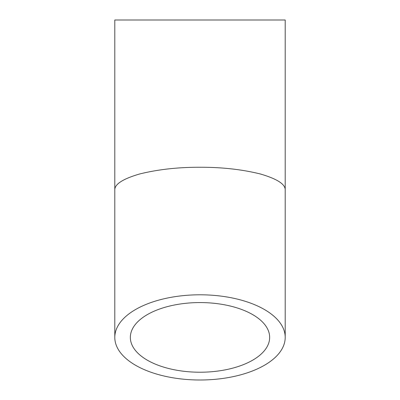 <?xml version="1.0" encoding="UTF-8"?>
<svg xmlns="http://www.w3.org/2000/svg" width="400" height="400" viewBox="0 0 400 400"><rect width="100%" height="100%" fill="white"/><g stroke="black" fill="none" stroke-linecap="round" stroke-linejoin="round"><path stroke-width="0.6" d="M200 372.225A69.655 34.83 0 0 1 130.345 337.395A69.655 34.83 0 0 1 200 302.57A69.655 34.83 0 0 1 269.655 337.395A69.655 34.83 0 0 1 200 372.225M285.205 190.09L285.205 20L114.795 20L114.795 190.09C114.5 184.265 122.82 178.885 139.75 173.95C158.17 169.41 178.255 167.185 200 167.26C221.745 167.185 241.83 169.41 260.25 173.95C277.18 178.885 285.5 184.265 285.205 190.09L285.205 337.395A85.205 42.605 180 0 0 200 294.795A85.205 42.605 180 0 0 114.795 337.395A85.205 42.605 180 0 0 200 380A85.205 42.605 180 0 0 285.205 337.395M114.795 190.09L114.795 337.395"/></g></svg>
